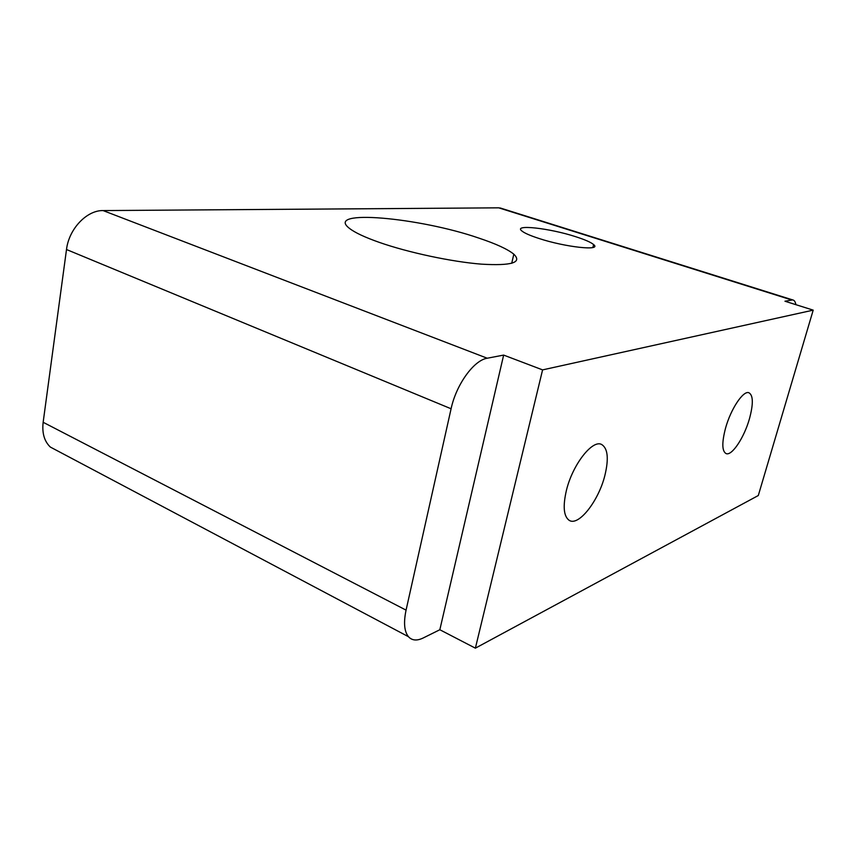 <?xml version="1.0" encoding="UTF-8"?>
<svg xmlns="http://www.w3.org/2000/svg" width="856" height="856" viewBox="0 0 856 856"><rect width="100%" height="100%" fill="white"/><g stroke="black" fill="none" stroke-linecap="round" stroke-linejoin="round"><path stroke-width="1.28" d="M813.2 310.14L758.298 495.528L475.38 648.163L542.586 369.888L813.2 310.14L784.963 301.226L792.656 299.91C794.304 300.178 795.385 301.772 795.887 304.672M604.903 475.348C598.633 501.006 578.356 526.964 569.015 520.223C563.644 516.104 562.777 506.174 566.405 490.424C572.536 464.658 592.502 439.192 601.672 444.499C607.835 448.384 608.905 458.666 604.903 475.348M749.471 418.702C744.217 437.544 731.827 456.259 726.07 453.584C721.94 451.123 721.769 442.616 725.567 428.064C730.778 409.072 743.147 390.475 748.818 392.701C753.248 395.098 753.473 403.765 749.471 418.702M58.497 451.38L50.365 447.078C44.319 441.354 41.923 433.083 43.153 422.286L66.501 249.524C68.897 228.905 86.82 210.159 103.084 210.576L498.748 207.837L501.477 208.372M406.065 610.135C403.465 622.59 404.257 631.45 408.44 636.693C412.014 640.588 416.915 641.016 423.164 637.998L439.834 629.738L503.649 355.09L487.225 358.225C473.935 360.151 456.195 384.59 451.091 408.772L406.065 610.135L43.153 422.286M475.38 648.163L439.834 629.738M379.283 242.376C364.806 237.273 354.865 232.607 349.441 228.37C323.868 208.736 419.568 217.552 478.718 238.054C495.945 243.789 507.64 249.16 513.814 254.189C522.481 262.599 511.685 265.927 481.447 264.151C451.947 261.84 408.43 252.584 379.283 242.376M542.586 369.888L503.649 355.09M575.574 236.663C584.873 239.637 590.886 242.269 593.604 244.57C602.282 251.193 565.399 247.245 538.777 238.407C529.982 235.539 524.3 233.025 521.743 230.874C513.204 224.079 549.68 228.21 575.574 236.663M66.501 249.524L451.091 408.772M498.748 207.837L791.629 299.953M103.084 210.576L487.225 358.225M50.365 447.078L408.44 636.693M513.814 254.189L511.717 263.316M593.604 244.57L592.887 247.48M500.214 207.976L792.656 299.91"/></g></svg>
